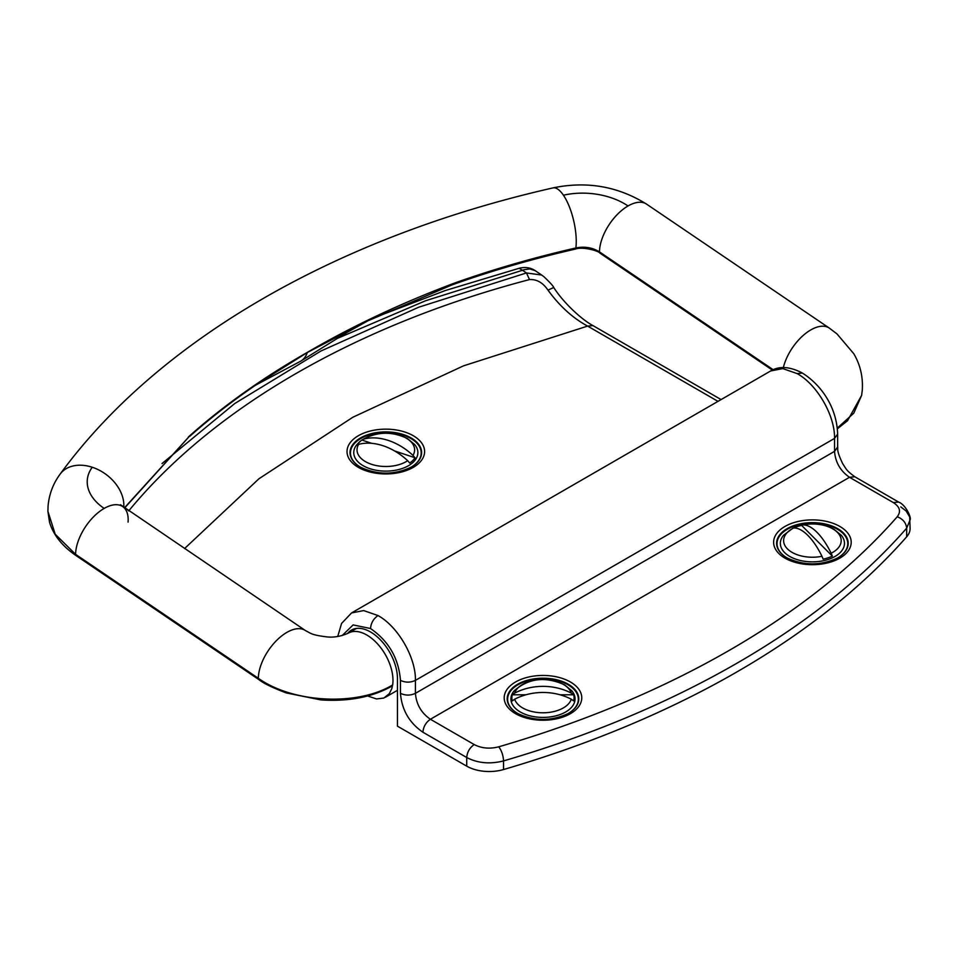 <?xml version="1.0" encoding="UTF-8"?>
<svg xmlns="http://www.w3.org/2000/svg" width="958" height="958" viewBox="0 0 958 958"><rect width="100%" height="100%" fill="white"/><g stroke="black" fill="none" stroke-linecap="round" stroke-linejoin="round"><path stroke-width="1.44" d="M792.482 528.481L793.667 527.978A28.8 16.633 0 0 0 792.038 552.359A28.8 16.633 0 0 0 821.976 556.287L823.161 559.161A31.135 17.974 0 0 0 832.334 556.107L831.149 553.233A28.8 16.633 0 0 0 832.765 528.852A28.8 16.633 0 0 0 802.828 524.924L801.642 525.415L832.334 556.107M821.976 556.287A52.654 21.495 -108.4 0 0 793.667 527.978M553.736 287.496L548 290.154C542.947 282.694 536.791 279.161 529.523 279.568L526.457 272.946L541.689 275.054L543.964 276.742C550.179 282.682 553.425 286.262 553.736 287.496C563.759 303.195 582.033 319.804 592.93 325.576L587.613 326.091C572.908 318.176 559.7 306.201 548 290.154M347.574 633.537A38.104 21.998 60 0 1 351.478 630.089A38.104 21.998 60 0 1 380.829 640.291A38.104 21.998 60 0 1 397.462 678.647L397.462 726.176L466.726 766.16A31.758 18.334 0 0 0 503.537 769.549A916.578 529.187 0 0 0 906.675 536.803L906.675 528.157C906.064 522.769 902.927 518.973 897.227 516.757C811.139 615.311 669.462 697.113 498.747 746.809C501.633 750.653 503.225 755.347 503.537 760.903C676.24 710.62 819.569 627.873 906.675 528.157L910.1 519.871C911.561 517.284 905.37 504.411 898.604 502.064L893.311 502.579C899.897 506.818 901.203 511.536 897.227 516.757M900.795 506.902L906.184 511.057L909.705 516.985L910.1 528.505A31.758 18.334 180 0 1 906.675 536.803M831.149 553.233A52.654 21.495 71.6 0 0 802.828 524.924L801.642 525.415A31.135 17.974 0 0 0 793.535 527.99M128.18 510.315L124.935 507.56M529.523 279.568C357.154 324.834 214.149 406.97 128.695 510.937M336.366 338.833L425.603 300.74L522.505 270.276L519.152 268.276C525.14 266.779 530.481 267.557 535.151 270.623L529.786 268.923L523.99 269.737L522.505 270.276L526.457 272.946L418.73 307.207L320.894 351.035L234.782 403.51L162.022 463.564M717.997 401.366L587.613 326.091L463.468 365.86L352.843 417.245L258.959 478.749L184.559 548.563M571.291 699.208A52.654 42.99 180 0 0 514.674 699.208A28.8 16.633 0 0 0 522.613 707.914A28.8 16.633 0 0 0 551.497 712.045A28.8 16.633 0 0 0 571.291 699.208L573.662 700.897A31.135 17.974 0 0 0 573.662 694.79L571.291 693.101A28.8 16.633 0 0 0 563.34 684.395A28.8 16.633 0 0 0 534.456 680.276A28.8 16.633 0 0 0 514.674 693.101A52.654 42.99 -0 0 1 571.291 693.101M407.689 460.69A52.654 37.23 -135 0 0 358.651 444.344A28.8 16.633 0 0 0 365.453 461.624A28.8 16.633 0 0 0 407.689 460.69L409.737 463.049A31.135 17.974 0 0 0 415.03 457.756L394.588 450.943M358.651 444.344L356.592 445.338A31.135 17.974 0 0 1 360.807 440.848A31.135 17.974 0 0 1 361.885 440.045L371.752 443.338M360.807 467.36L360.495 467.181A35.805 20.669 0 0 0 411.138 467.181L411.138 467.181A35.805 20.669 0 0 0 411.138 437.95A35.805 20.669 0 0 0 360.495 437.95A35.805 20.669 0 0 0 360.495 467.181L360.495 467.181C377.38 475.084 394.253 475.084 411.138 467.181L411.138 467.181M363.944 439.051A52.654 37.23 45 0 1 412.982 455.397A28.8 16.633 0 0 0 406.18 438.105A28.8 16.633 0 0 0 363.944 439.051L362.112 439.89C376.745 431.507 391.834 431.064 407.401 438.548L414.706 444.584A32.069 18.513 0 0 1 404.36 467.708A32.069 18.513 0 0 1 363.142 465.696A32.069 18.513 0 0 1 356.915 444.584L360.807 440.848M412.982 455.397L415.03 457.756M514.674 693.101L512.302 694.79L525.93 694.79M560.023 694.79L573.662 694.79M512.302 694.79A31.135 17.974 0 0 0 512.302 700.897L514.674 699.208M517.967 713.65L517.667 713.47C534.54 721.374 551.413 721.374 568.298 713.47L568.298 713.47A35.805 20.669 0 0 0 568.298 684.24A35.805 20.669 0 0 0 517.667 684.24A35.805 20.669 0 0 0 517.667 713.47M787.392 558.095L787.093 557.915C803.966 565.819 820.838 565.819 837.723 557.915L837.723 557.915A35.805 20.669 0 0 0 837.723 528.684A35.805 20.669 0 0 0 787.093 528.684A35.805 20.669 0 0 0 787.093 557.915M258.852 679.593L76.113 555.628L75.586 554.335A37.039 19.447 -55.8 0 1 75.682 552.359A37.039 19.447 124.2 0 1 104.159 508.423A58.21 36.404 -175.5 0 1 92.255 467.253A37.039 26.956 36.3 0 0 60.126 474.126C53.193 483.467 49.181 494.077 48.08 505.944L47.9 511.321L55.217 534.229L75.586 554.335L258.325 678.3L258.852 679.593C263.366 683.27 272.539 687.724 286.346 692.957L320.87 699.915C348.7 701.711 372.399 697.101 391.954 686.108L392.648 684.922L391.822 688.586L389.343 693.64L383.847 698.047L376.518 698.945L367.609 695.963M452.128 283.975L456.391 282.406L455.685 283.592L451.493 285.125L452.128 283.975C399.821 303.77 351.55 326.57 307.302 352.388C263.151 377.608 224.172 405.222 190.355 435.219L124.48 507.8M307.302 352.388L307.267 352.544A37.458 21.627 60 0 1 301.207 360.867A37.458 21.627 60 0 1 300.297 361.382L255.511 385.212M301.207 360.867L346.461 332.749L367.656 320.93L307.267 352.544L259.019 382.841M772.34 370.075L599.995 253.163L599.469 251.882L773.166 369.704M456.391 282.406C494.579 268.935 534.408 257.451 575.878 247.954L575.255 249.116C533.762 258.612 493.897 270.108 455.685 283.592M188.343 437.04L190.355 435.219M378.003 615.551C373.5 618.712 370.997 623.035 370.518 628.52C388.709 641.07 398.684 658.35 400.456 680.372C405.45 682.707 410.443 682.707 415.425 680.372C415.94 657.571 398.013 626.508 378.003 615.551L363.681 610.581L351.55 612.94L770.651 370.962L782.794 368.614L797.116 373.584C817.114 384.541 835.053 415.604 834.538 438.405L834.538 451.362C835.424 462.367 840.417 471.013 849.506 477.288L893.311 502.579M370.518 628.52L353.131 624.915L342.21 635.513M400.456 680.372L400.456 693.329C405.45 695.664 410.443 695.664 415.425 693.329L834.538 451.362L837.639 447.039C838.238 449.17 835.939 449.506 842.693 463.696C846.609 469.48 845.926 470.15 854.799 476.761L849.506 477.288L430.393 719.254C425.879 722.416 423.388 726.739 422.909 732.223L466.726 757.515C477.731 763.215 489.993 764.352 503.537 760.903L503.537 769.549M400.456 693.329C401.797 709.854 409.282 722.811 422.909 732.223M837.639 447.039L837.639 434.082L834.538 438.405L415.425 680.372L415.425 693.329C416.323 704.346 421.304 712.991 430.393 719.254L474.21 744.558C469.695 747.707 467.205 752.03 466.726 757.515L466.726 766.16M797.116 373.584L802.409 373.057C789.931 366.507 779.345 365.8 770.651 370.962M837.567 558.011A35.362 20.417 0 0 0 837.412 529.223A35.362 20.417 0 0 0 787.476 529.175A35.362 20.417 0 0 0 787.236 558.011M792.949 528.157L783.512 535.318A32.069 18.513 0 0 0 789.727 556.43A32.069 18.513 0 0 0 830.957 558.442A32.069 18.513 0 0 0 841.304 535.318L833.987 529.283C824.539 524.23 814.049 522.793 802.529 524.96M515.548 682A38.799 22.405 0 0 0 515.548 713.674A38.799 22.405 0 0 0 570.417 713.674A38.799 22.405 0 0 0 570.417 682A38.799 22.405 0 0 0 515.548 682M358.376 435.71A38.799 22.405 0 0 0 358.376 467.384A38.799 22.405 0 0 0 413.245 467.384A38.799 22.405 0 0 0 413.245 435.71A38.799 22.405 0 0 0 358.376 435.71M784.973 526.445A38.799 22.405 0 0 0 784.973 558.131A38.799 22.405 0 0 0 839.843 558.131A38.799 22.405 0 0 0 839.843 526.445A38.799 22.405 0 0 0 784.973 526.445M474.21 744.558C481.539 748.354 489.73 749.108 498.747 746.809M410.982 467.264A35.362 20.417 0 0 0 410.826 438.477A35.362 20.417 0 0 0 360.891 438.441A35.362 20.417 0 0 0 360.651 467.264M568.142 713.554A35.362 20.417 0 0 0 567.986 684.778A35.362 20.417 0 0 0 518.05 684.731A35.362 20.417 0 0 0 517.811 713.554M520.302 711.986A32.069 18.513 0 0 0 561.532 713.997A32.069 18.513 0 0 0 571.878 690.874L564.561 684.838C545.33 676.168 528.505 678.18 514.087 690.874A32.069 18.513 0 0 0 520.302 711.986M837.304 428.118L853.782 413.173L861.625 395.367L847.543 420.718L837.376 428.801M348.257 633.166A37.039 21.387 -120 0 1 369.07 636.435A37.039 21.387 60 0 1 392.876 682.946A37.039 21.387 -120 0 1 392.648 684.922C357.609 706.309 293.22 703.136 258.325 678.3A37.039 19.447 -55.8 0 1 258.421 676.312A37.039 19.447 124.2 0 1 286.897 632.376A37.039 19.447 -55.8 0 1 305.41 630.544C311.266 633.561 311.29 634.879 326.391 636.842C333.396 637.717 340.677 636.483 348.257 633.166L356.46 628.436M575.878 247.954A37.039 12.957 -102.9 0 0 576.069 245.99A37.039 12.957 -102.9 0 0 563.436 195.216A58.21 36.404 -175.5 0 1 628.041 205.958A37.039 19.447 124.2 0 0 599.564 249.894A37.039 19.447 124.2 0 0 599.469 251.882C592.511 247.559 584.643 246.254 575.878 247.954M123.738 507.297A37.039 26.956 -143.7 0 0 123.75 507.141A37.039 26.956 36.3 0 0 92.255 467.253M628.041 205.958A37.039 19.447 -55.8 0 1 646.554 204.114C617.91 186.283 586.691 180.882 552.886 187.924A37.039 12.957 77.1 0 1 563.436 195.216M783.345 367.573A37.039 19.447 124.2 0 1 810.779 329.923A37.039 19.447 -55.8 0 1 829.293 328.079L836.993 333.911L853.746 353.67C860.26 364.723 863.11 376.841 862.296 390.026L861.625 395.367M104.159 508.423A37.039 19.447 -55.8 0 1 122.672 506.578L122.672 506.578A37.039 19.447 -55.8 0 1 128.073 522.11M337.755 636.423L341.563 623.454L351.55 612.94M837.639 434.082C836.777 407.234 821.449 385.152 802.409 373.057M854.799 476.761L898.604 502.064M592.906 325.564L721.099 399.582M535.151 270.623L541.689 275.054M375.356 317.266L445.219 290.561L519.152 268.276M385.308 697.328L397.462 690.311M646.554 204.114L829.293 328.079M60.126 474.126C159.004 338.809 338.258 236.65 552.886 187.924M120.468 504.734L305.41 630.544M76.113 555.628C62.294 546.204 53.444 535.103 49.553 522.35L47.9 511.321M187.804 438.093L124.672 507.932M599.995 253.163C598.63 250.792 582.189 246.314 575.255 249.116M367.656 320.93L451.493 285.125M189.768 436.321C210.844 417.604 233.956 399.761 259.091 382.793"/></g></svg>
